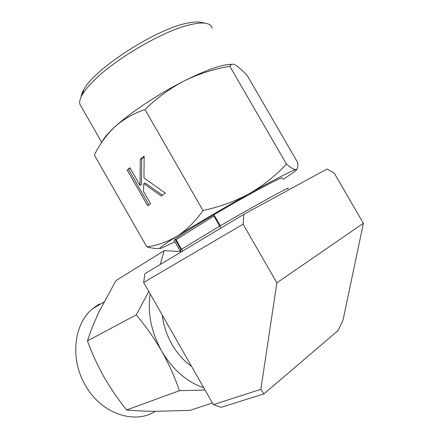 <?xml version="1.0" encoding="UTF-8"?>
<svg xmlns="http://www.w3.org/2000/svg" width="439" height="439" viewBox="0 0 439 439"><rect width="100%" height="100%" fill="white"/><g stroke="black" fill="none" stroke-linecap="round" stroke-linejoin="round"><path stroke-width="0.66" d="M220.817 228.137L213.853 216.026L176.083 239.683L182.608 251.07M213.376 404.643L221.201 407.315L263.91 393.893L260.859 389.322L213.376 404.643L143.657 282.442L243.113 224.203L276.866 282.826L260.859 389.322M276.866 282.826L363.377 223.281L334.288 173.185L327.082 168.988L243.821 214.331L144.925 273.684L143.657 282.442M363.377 223.281L343.051 320.047L338.189 330.424L263.91 393.893M243.821 214.331L243.113 224.203M99.395 303.887L92.179 309.012C73.939 324.223 69.861 358.718 85.155 384.904C100.553 413.137 133.665 424.743 154.802 411.672M212.443 403.002L189.884 410.35L155.867 411.316C145.238 411.233 135.486 410.789 126.608 409.977C118.162 399.474 110.59 388.405 103.895 376.783C97.376 365.083 91.894 353.126 87.449 340.911C90.494 331.483 94.407 321.688 99.181 311.531L115.978 280.581L164.197 250.674L181.005 251.498M205.035 390.019L179.447 390.683L126.608 409.977M87.449 340.911L136.26 314.851L148.805 291.463M160.12 264.563L164.197 250.674M179.447 390.683C174.876 377.326 168.933 364.107 161.623 351.013C154.073 338.03 145.622 325.979 136.26 314.851M203.734 387.741C186.784 381.979 172.746 369.737 161.623 351.013C151.175 331.857 147.367 312.82 150.187 293.894M162.331 315.175C164.274 334.919 176.05 355.601 191.519 366.335M212.097 28.343C211.658 25.824 209.743 24.183 206.363 23.426C202.823 22.674 197.835 23.015 191.393 24.452C164.23 29.907 112.022 60.609 91.411 83.125C87.449 87.29 84.48 91.032 82.499 94.363C80.117 98.424 79.223 101.667 79.81 104.103L81.303 106.721M206.363 23.426L201.128 22.334C197.72 21.604 192.951 21.917 186.827 23.262C155.483 29.232 94.045 69.219 83.915 89.457L82.499 94.363M102.397 141.353C103.747 138.631 106.348 135.289 110.205 131.316L114.749 126.926C129.714 113.053 158.336 93.957 184.215 80.919C202.483 71.776 216.575 66.377 226.497 64.714L231.693 64.308M81.188 96.816C81.336 94.764 82.247 92.311 83.915 89.457M159.851 248.315C156.152 248.765 151.801 248.271 146.802 246.828L94.347 155.044C98.577 146.5 103.78 138.735 109.942 131.76L114.749 126.926C123.375 119.238 133.461 113.454 145.007 109.563C156.789 97.985 169.86 88.437 184.215 80.919C198.79 73.807 214.007 68.928 229.855 66.294L231.43 64.412C232.412 63.924 233.806 64.187 235.611 65.208C238.8 67.194 242.751 70.761 247.47 75.914L297.691 162.573L297.856 164.482C298.059 167.38 297.45 169.048 296.023 169.492C297.335 169.262 296.429 170.277 293.307 172.554L282.848 179.578M229.855 66.294L286.447 164.038C290.925 167.928 294.114 169.745 296.023 169.492C291.748 170.623 276.153 178.673 249.242 193.654C263.307 185.494 275.708 175.622 286.447 164.038M145.007 109.563L202.999 210.49C219.522 207.027 234.936 201.413 249.242 193.654C223.874 207.839 194.164 225.372 177.279 236.061C186.811 229.844 195.382 221.322 202.999 210.49M143.772 183.595L143.526 191.497L150.555 203.767L147.691 205.825L127.178 170.003L129.933 167.758L140.019 185.368L140.288 159.324L144.151 156.18L143.954 177.894L165.338 193.127L161.322 196.019L143.772 183.595L145.188 182.986L162.463 195.196M146.802 246.828C157.392 245.467 167.55 241.878 177.279 236.061C162.628 245.379 157.206 249.467 161.014 248.315L174.903 241.823M144.146 156.789L141.726 158.759L140.288 159.324M141.726 158.759L141.429 184.759L140.019 185.368M130.163 168.159L127.178 170.003M128.605 169.427L148.931 204.931M282.101 178.283C286.354 174.179 249.665 193.648 214.002 214.72C192.842 227.248 179.847 235.414 175.024 239.211L173.976 240.21L174.157 240.523M214.002 214.72L220.362 225.772C256.156 204.903 292.577 184.929 288.011 188.507L287.622 188.83M180.418 250.471L179.847 250.455L180.961 249.582L175.024 239.211M180.961 249.582L220.362 225.772M181.236 251.893L180.22 250.131M103.906 302.059L92.179 309.012M101.705 142.379L79.81 104.103M226.497 64.714L231.43 64.407M110.205 131.316L109.937 131.755M179.847 250.455L173.976 240.21"/></g></svg>
